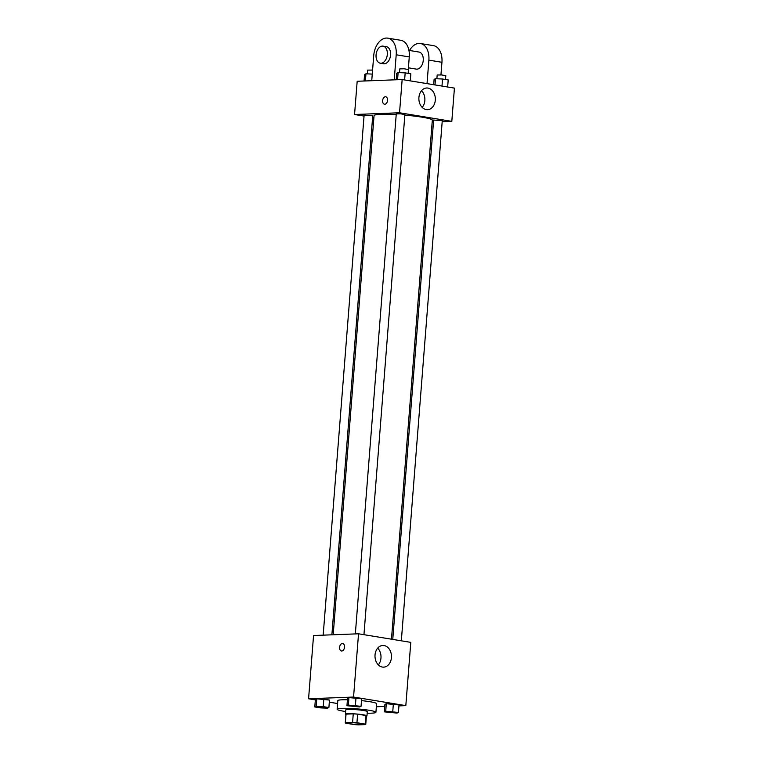 <?xml version="1.0" encoding="UTF-8"?>
<svg xmlns="http://www.w3.org/2000/svg" width="763" height="763" viewBox="0 0 763 763"><rect width="100%" height="100%" fill="white"/><g stroke="black" fill="none" stroke-linecap="round" stroke-linejoin="round"><path stroke-width="1.14" d="M361.233 724.573A7.563 0.753 4.5 0 1 352.859 724.144A7.563 0.753 4.5 0 1 347.976 723.047A7.563 0.753 4.5 0 1 355.577 722.885A7.563 0.753 4.5 0 1 363.054 724.23A7.563 0.753 4.5 0 1 361.233 724.573M365.324 724.106L356.941 722.733A10.272 1.021 4.5 0 0 352.582 722.427L345.372 722.704A10.272 1.021 4.5 0 0 345.277 722.838A10.272 1.021 4.5 0 0 345.696 723.171L354.08 724.545A10.272 1.021 4.5 0 0 358.438 724.85L365.649 724.573A10.272 1.021 4.5 0 0 365.754 724.449A10.272 1.021 4.5 0 0 365.324 724.106L366.002 715.532L357.618 714.158L356.941 722.733M345.277 722.838L345.944 714.254A10.272 1.021 4.5 0 1 346.049 714.13L345.372 722.704M357.618 714.158A10.272 1.021 4.5 0 0 353.259 713.853L346.049 714.13M366.002 715.532A10.272 1.021 4.5 0 1 366.431 715.866L365.754 724.449M366.402 716.199A10.806 1.078 -175.5 0 0 366.965 715.913A10.806 1.078 -175.5 0 0 356.273 713.987A10.806 1.078 -175.5 0 0 345.41 714.216A10.806 1.078 -175.5 0 0 345.925 714.588M345.41 714.216L345.753 709.924A10.806 1.078 4.5 0 1 356.607 709.704A10.806 1.078 4.5 0 1 367.299 711.621L366.965 715.913M353.259 713.853L352.582 722.427M345.629 711.536A19.456 1.936 4.5 0 1 337.132 709.247A19.456 1.936 4.5 0 1 356.674 708.846A19.456 1.936 4.5 0 1 375.921 712.299A19.456 1.936 4.5 0 1 371.228 713.186A19.456 1.936 4.5 0 1 367.175 713.224M337.132 709.247L337.809 700.672A19.456 1.936 4.5 0 1 347.432 699.757M361.5 700.634A19.456 1.936 4.5 0 1 376.598 703.724L375.921 712.299M328.891 707.559L329.482 700.053L323.827 699.127L316.779 698.822L315.386 699.452L314.795 706.948L320.46 707.883L327.499 708.178L328.891 707.559L323.235 706.624L316.187 706.328L314.795 706.948M361.052 706.319L361.643 698.813L348.939 697.582L347.546 698.212L346.955 705.718L359.659 706.948L361.052 706.319L348.348 705.088L346.955 705.718M398.935 705.889L405.821 705.622L353.555 697.048L308.576 698.774L315.357 699.89M329.311 702.179L337.58 703.534M376.359 706.757L384.752 706.433M398.42 712.451L399.011 704.945L386.307 703.715L384.924 704.344L384.333 711.85L397.037 713.081L398.42 712.451L385.716 711.221L384.333 711.85M405.821 705.622L410.799 642.37L358.534 633.795L313.555 635.522L308.576 698.774M358.534 633.795L353.555 697.048M391.429 657.649A10.844 8.231 -92.2 0 1 383.655 667.139A10.844 8.231 -92.2 0 1 375.005 656.619A10.844 8.231 -92.2 0 1 382.816 645.469A10.844 8.231 -92.2 0 1 391.429 657.649M341.767 651.001A3.786 2.432 99.3 0 1 341.452 650.982A3.786 2.432 99.3 0 1 339.659 646.862A3.786 2.432 99.3 0 1 342.673 643.524A3.786 2.432 99.3 0 1 344.494 647.405A3.786 2.432 99.3 0 1 341.767 651.001M341.452 650.982A3.786 2.432 99.3 0 1 339.659 646.862A3.786 2.432 99.3 0 1 342.673 643.524M377.685 648.14A10.844 8.231 -92.2 0 1 380.966 658.049A10.844 8.231 -92.2 0 1 378.324 664.869M333.193 634.768L374.051 115.633A29.223 2.909 4.5 0 1 396.216 114.555M404.848 115.146A29.223 2.909 4.5 0 1 432.316 120.22L391.476 639.194M401.328 640.815L442.263 120.716L433.642 120.039L392.764 639.413M323.178 635.15L364.113 115.146L372.726 115.823L331.886 634.816M355.339 633.919L396.264 113.906L400.613 113.811L404.886 114.584L363.951 634.682M354.557 114.507L364.037 116.062L354.557 114.507L399.535 112.771L354.557 114.507L357.179 81.269L402.158 79.543L399.535 112.771L451.81 121.355L399.535 112.771M372.602 117.464L373.889 117.674L372.602 117.464M432.173 122.109L433.479 122.061L432.173 122.109M451.81 121.355L442.178 121.727L451.81 121.355L454.424 88.117L402.158 79.543M387.07 711.812L395.682 712.528M399.011 704.945L386.307 703.715L385.716 711.221M386.307 703.715L384.924 704.344M393.355 704.02L392.764 711.526M349.692 705.708L358.314 706.357M361.643 698.813L348.939 697.582L348.348 705.088M348.939 697.582L347.546 698.212M355.987 697.887L355.396 705.394M317.532 706.948L326.154 707.625M329.482 700.053L316.779 698.822L316.187 706.328M316.779 698.822L315.386 699.452M323.827 699.127L323.235 706.624M447.643 87.011L448.205 79.943L442.54 79.009L435.501 78.713L434.109 79.333L433.689 84.712M435.501 78.713L435.005 84.931M442.54 79.009L441.987 86.076M436.884 78.77L437.18 75.012L441.529 74.927L445.802 75.69L445.506 79.495M410.275 80.878L410.828 73.811L405.172 72.876L398.124 72.58L396.741 73.2L396.226 79.772M398.124 72.58L397.561 79.714M405.172 72.876L404.619 79.943M399.516 72.638L399.812 68.88L404.152 68.784L408.434 69.557L408.129 73.362M372.258 74.087L365.963 73.811L364.58 74.44L364.065 81.012M365.963 73.811L365.401 80.954M367.356 73.877L367.652 70.12L372.573 70.072M418.916 97.492A10.844 8.231 -92.2 0 1 426.689 88.003A10.844 8.231 -92.2 0 1 435.33 98.522A10.844 8.231 -92.2 0 1 427.528 109.672A10.844 8.231 -92.2 0 1 418.916 97.492M422.197 107.402A10.844 8.231 87.8 0 0 421.558 90.673M387.547 100.411A3.786 2.432 99.3 0 1 384.476 104.235A3.786 2.432 99.3 0 1 382.692 100.115A3.786 2.432 99.3 0 1 385.706 96.777A3.786 2.432 99.3 0 1 387.547 100.411M385.706 96.777A3.786 2.432 -80.7 0 0 382.692 100.115A3.786 2.432 -80.7 0 0 384.485 104.235M408.415 67.821L416.226 69.109A8.651 5.56 -80.7 0 0 423.112 61.479A8.651 5.56 -80.7 0 0 419.021 52.046L408.93 50.387M427.022 83.625L428.873 60.143L441.939 62.289A17.291 11.121 -80.7 0 0 433.489 45.656L420.423 43.51A17.291 11.121 99.3 0 1 428.873 60.143M409.521 50.482A17.291 11.121 99.3 0 1 420.423 43.51M394.233 79.848L396.207 54.783L409.273 56.929L408.281 69.433M409.273 56.929A17.291 11.121 -80.7 0 0 400.823 40.296L387.757 38.15A17.291 11.121 -80.7 0 0 373.717 55.642L371.743 80.716M440.947 74.879L441.939 62.289M380.289 63.205L383.56 63.749A8.651 5.56 -80.7 0 0 384.285 63.787A8.651 5.56 -80.7 0 0 390.522 55.556A8.651 5.56 -80.7 0 0 386.355 46.686L383.093 46.142A8.651 5.56 99.3 0 1 387.261 55.022A8.651 5.56 99.3 0 1 381.014 63.253A8.651 5.56 99.3 0 1 380.289 63.205A8.651 5.56 99.3 0 1 376.207 53.772A8.651 5.56 99.3 0 1 383.093 46.142M396.207 54.783A17.291 11.121 -80.7 0 0 387.757 38.15"/></g></svg>

